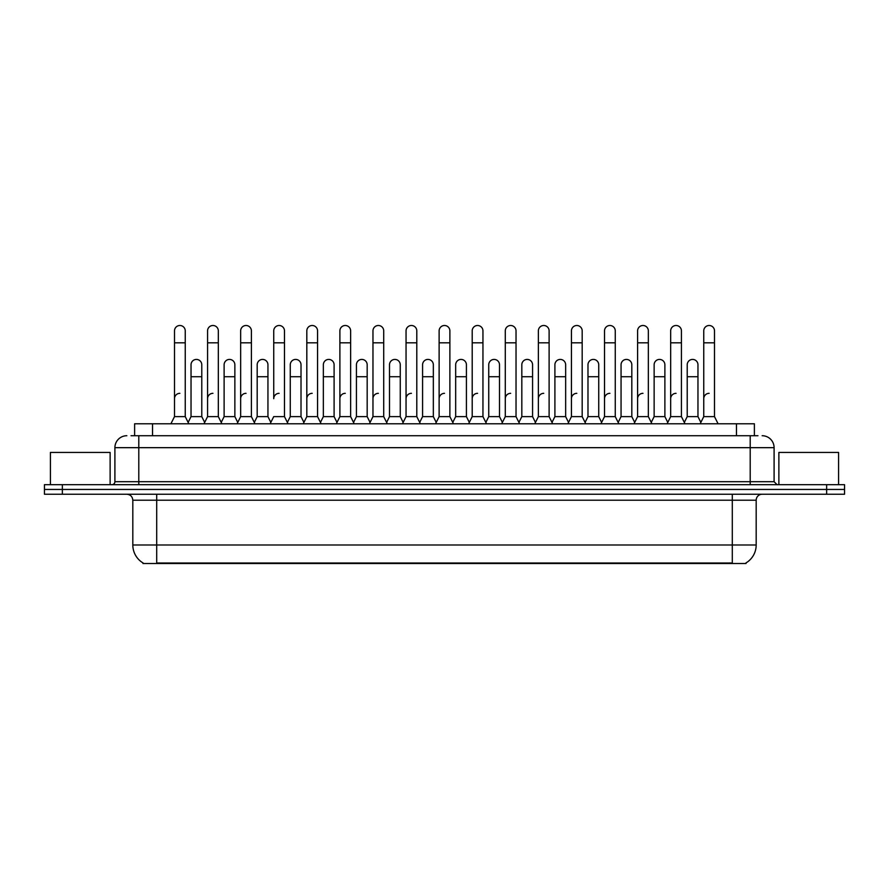 <?xml version="1.0" encoding="UTF-8"?>
<svg xmlns="http://www.w3.org/2000/svg" width="889" height="889" viewBox="0 0 889 889"><rect width="100%" height="100%" fill="white"/><g stroke="black" fill="none" stroke-linecap="round" stroke-linejoin="round"><path stroke-width="1.33" d="M134.617 435.721L134.617 423.786L754.383 423.786L754.383 435.721M746.027 562.915L746.027 563.504L142.973 563.504L142.973 562.915M143.151 563.015A20.903 20.903 0 0 1 132.817 544.99L156.697 544.99L156.697 563.015L732.303 563.015L732.303 544.99L756.183 544.99L756.183 500.207A5.967 5.967 0 0 1 762.151 494.24M132.817 544.99L132.817 500.207C132.461 496.584 130.472 494.595 126.849 494.24M745.849 563.015A20.903 20.903 0 0 0 756.183 544.99M844.55 494.24L844.55 489.461L44.45 489.461L44.45 494.24L62.363 494.24L62.363 489.461L44.45 489.461L44.45 484.683L62.363 484.683L62.363 489.461L844.55 489.461L844.55 494.24L62.363 494.24M131.305 435.721L757.973 435.721M131.027 435.721L138.795 435.721L138.795 447.667L114.903 447.667L114.903 481.694A2.989 2.989 0 0 1 111.925 484.683M126.849 435.721A11.946 11.946 0 0 0 114.903 447.667M762.151 435.721A11.946 11.946 0 0 1 774.097 447.667L774.097 481.694L777.075 484.683M844.55 484.683L844.55 489.461L844.55 484.683L62.363 484.683M170.91 423.786L174.5 416.619L185.245 416.619L188.824 423.786M185.245 416.619L185.245 330.875A5.378 5.378 0 0 0 179.867 325.496A5.378 5.378 0 0 1 180.211 325.507M174.5 416.619L174.5 342.821L185.245 342.821M174.5 342.821L174.5 330.875A5.378 5.378 0 0 1 179.867 325.496M188.135 422.408L191.035 416.619L201.781 416.619L204.681 422.408L207.57 416.619L218.327 416.619L221.906 423.786M201.781 416.619L201.781 364.79A5.378 5.378 0 0 0 196.747 359.423A5.378 5.378 0 0 1 201.781 364.79M191.035 416.619L191.035 376.725L201.781 376.725M191.035 376.725L191.035 364.79A5.378 5.378 0 0 1 196.747 359.423M174.5 398.705A5.378 5.378 0 0 1 179.867 393.327M254.987 423.786L251.398 416.619L240.652 416.619L237.763 422.408L234.863 416.619L224.117 416.619L221.217 422.408L218.327 416.619L218.327 342.821L207.57 342.821L207.57 416.619L203.992 423.786M207.57 342.821L207.57 330.875A5.378 5.378 0 0 1 213.282 325.507A5.378 5.378 0 0 1 218.327 330.875L218.327 342.821M270.834 422.408L267.945 416.619L257.188 416.619L254.298 422.408L251.398 416.619L251.398 342.821L240.652 342.821L240.652 416.619L237.074 423.786M240.652 342.821L240.652 330.875A5.378 5.378 0 0 1 246.364 325.507A5.378 5.378 0 0 1 251.398 330.875L251.398 342.821M270.145 423.786L273.734 416.619L284.48 416.619L288.058 423.786M284.48 416.619L284.48 330.875A5.378 5.378 0 0 0 279.102 325.496A5.378 5.378 0 0 1 279.446 325.507M279.102 393.327A5.378 5.378 0 0 0 273.734 398.705L273.734 342.821L284.48 342.821M273.734 342.821L273.734 330.875A5.378 5.378 0 0 1 279.102 325.496M303.227 423.786L306.816 416.619L317.562 416.619L321.14 423.786M317.562 416.619L317.562 330.875A5.378 5.378 0 0 0 312.183 325.496A5.378 5.378 0 0 1 312.517 325.507M287.38 422.408L290.27 416.619L301.015 416.619L303.916 422.408L306.816 416.619L306.816 342.821L317.562 342.821M306.816 342.821L306.816 330.875A5.378 5.378 0 0 1 312.183 325.496M234.863 416.619L234.863 364.79A5.378 5.378 0 0 0 229.829 359.423A5.378 5.378 0 0 1 234.863 364.79M224.117 416.619L224.117 376.725L234.863 376.725M224.117 376.725L224.117 364.79A5.378 5.378 0 0 1 229.829 359.423M267.945 416.619L267.945 364.79A5.378 5.378 0 0 0 262.9 359.423A5.378 5.378 0 0 1 267.945 364.79M257.188 416.619L257.188 376.725L267.945 376.725M257.188 376.725L257.188 364.79A5.378 5.378 0 0 1 262.9 359.423M301.015 416.619L301.015 364.79A5.378 5.378 0 0 0 295.981 359.423A5.378 5.378 0 0 1 301.015 364.79M290.27 416.619L290.27 376.725L301.015 376.725M290.27 376.725L290.27 364.79A5.378 5.378 0 0 1 295.981 359.423M207.57 398.705A5.378 5.378 0 0 1 212.949 393.327M251.398 416.619L251.398 398.705M240.652 416.619L240.652 398.705A5.378 5.378 0 0 1 246.031 393.327M306.816 416.619L306.816 398.705A5.378 5.378 0 0 1 312.183 393.327M339.887 398.705A5.378 5.378 0 0 1 345.265 393.327M369.391 423.786L372.969 416.619L383.715 416.619L383.715 398.705M372.969 398.705A5.378 5.378 0 0 1 378.347 393.327M406.051 398.705A5.378 5.378 0 0 1 411.418 393.327M453.457 423.786L449.878 416.619L439.122 416.619L439.122 398.705A5.378 5.378 0 0 1 444.5 393.327M502.385 422.408L499.496 416.619L488.739 416.619L485.85 422.408L482.949 416.619L472.203 416.619L469.314 422.408L466.414 416.619L466.414 364.79A5.378 5.378 0 0 0 461.38 359.423A5.378 5.378 0 0 1 466.414 364.79M472.203 398.705A5.378 5.378 0 0 1 477.582 393.327M505.285 398.705A5.378 5.378 0 0 1 510.653 393.327M534.778 423.786L538.367 416.619L549.113 416.619L549.113 398.705M538.367 398.705A5.378 5.378 0 0 1 543.735 393.327M576.817 393.327A5.378 5.378 0 0 0 571.438 398.705L571.438 416.619L582.184 416.619L585.084 422.408L587.985 416.619L598.73 416.619L601.62 422.408L604.52 416.619L615.266 416.619L618.166 422.408L621.055 416.619L631.812 416.619L634.702 422.408L637.602 416.619L648.348 416.619L651.237 422.408L654.137 416.619L664.883 416.619L667.783 422.408L670.673 416.619L681.43 416.619L684.319 422.408L687.219 416.619L697.965 416.619L700.865 422.408L703.755 416.619L714.5 416.619L718.09 423.786L714.5 416.619L714.5 330.875A5.378 5.378 0 0 0 709.133 325.496A5.378 5.378 0 0 1 709.466 325.507M604.52 398.705A5.378 5.378 0 0 1 609.898 393.327M637.602 398.705A5.378 5.378 0 0 1 642.969 393.327M670.673 398.705A5.378 5.378 0 0 1 676.051 393.327M703.755 398.705A5.378 5.378 0 0 1 709.133 393.327M110.125 484.683L110.125 452.445L50.417 452.445L50.417 484.683M838.583 484.683L838.583 452.445L778.875 452.445L778.875 484.683M336.309 423.786L339.887 416.619L350.633 416.619L354.222 423.786M350.633 416.619L350.633 330.875A5.378 5.378 0 0 0 345.265 325.496A5.378 5.378 0 0 1 345.599 325.507M339.887 416.619L339.887 342.821L350.633 342.821M339.887 342.821L339.887 330.875A5.378 5.378 0 0 1 345.265 325.496M372.969 416.619L372.969 342.821L383.715 342.821L383.715 416.619L387.304 423.786M372.969 342.821L372.969 330.875A5.378 5.378 0 0 1 378.681 325.507A5.378 5.378 0 0 1 383.715 330.875L383.715 342.821M402.461 423.786L406.051 416.619L416.797 416.619L420.375 423.786M416.797 416.619L416.797 330.875A5.378 5.378 0 0 0 411.418 325.496A5.378 5.378 0 0 1 411.763 325.507M406.051 416.619L406.051 342.821L416.797 342.821M406.051 342.821L406.051 330.875A5.378 5.378 0 0 1 411.418 325.496M320.451 422.408L323.352 416.619L334.097 416.619L336.998 422.408M334.097 416.619L334.097 364.79A5.378 5.378 0 0 0 329.063 359.423A5.378 5.378 0 0 1 334.097 364.79M323.352 416.619L323.352 376.725L334.097 376.725M323.352 376.725L323.352 364.79A5.378 5.378 0 0 1 329.063 359.423M353.533 422.408L356.433 416.619L367.179 416.619L370.068 422.408M367.179 416.619L367.179 364.79A5.378 5.378 0 0 0 362.145 359.423A5.378 5.378 0 0 1 367.179 364.79M356.433 416.619L356.433 376.725L367.179 376.725M356.433 376.725L356.433 364.79A5.378 5.378 0 0 1 362.145 359.423M386.615 422.408L389.504 416.619L400.261 416.619L403.15 422.408M400.261 416.619L400.261 364.79A5.378 5.378 0 0 0 395.216 359.423A5.378 5.378 0 0 1 400.261 364.79M389.504 416.619L389.504 376.725L400.261 376.725M389.504 376.725L389.504 364.79A5.378 5.378 0 0 1 395.216 359.423M449.878 416.619L449.878 342.821L439.122 342.821L439.122 416.619L435.543 423.786M439.122 342.821L439.122 330.875A5.378 5.378 0 0 1 444.833 325.507A5.378 5.378 0 0 1 449.878 330.875L449.878 342.821M486.539 423.786L482.949 416.619L482.949 342.821L472.203 342.821L472.203 416.619L468.625 423.786M472.203 342.821L472.203 330.875A5.378 5.378 0 0 1 477.915 325.507A5.378 5.378 0 0 1 482.949 330.875L482.949 342.821M501.696 423.786L505.285 416.619L516.031 416.619L519.609 423.786M516.031 416.619L516.031 330.875A5.378 5.378 0 0 0 510.653 325.496A5.378 5.378 0 0 1 510.997 325.507M505.285 416.619L505.285 342.821L516.031 342.821M505.285 342.821L505.285 330.875A5.378 5.378 0 0 1 510.653 325.496M538.367 416.619L538.367 342.821L549.113 342.821L549.113 416.619L552.691 423.786M538.367 342.821L538.367 330.875A5.378 5.378 0 0 1 544.079 325.507A5.378 5.378 0 0 1 549.113 330.875L549.113 342.821M585.773 423.786L582.184 416.619L582.184 342.821L571.438 342.821L571.438 416.619L567.86 423.786M571.438 342.821L571.438 330.875A5.378 5.378 0 0 1 577.15 325.507A5.378 5.378 0 0 1 582.184 330.875L582.184 342.821M419.686 422.408L422.586 416.619L433.332 416.619L436.232 422.408M433.332 416.619L433.332 364.79A5.378 5.378 0 0 0 428.298 359.423A5.378 5.378 0 0 1 433.332 364.79M422.586 416.619L422.586 376.725L433.332 376.725M422.586 376.725L422.586 364.79A5.378 5.378 0 0 1 428.298 359.423M452.768 422.408L455.668 416.619L466.414 416.619M455.668 416.619L455.668 376.725L466.414 376.725M455.668 376.725L455.668 364.79A5.378 5.378 0 0 1 461.38 359.423M499.496 416.619L499.496 364.79A5.378 5.378 0 0 0 494.451 359.423A5.378 5.378 0 0 1 499.496 364.79M488.739 416.619L488.739 376.725L499.496 376.725M488.739 376.725L488.739 364.79A5.378 5.378 0 0 1 494.451 359.423M518.932 422.408L521.821 416.619L532.567 416.619L535.467 422.408M532.567 416.619L532.567 364.79A5.378 5.378 0 0 0 527.533 359.423A5.378 5.378 0 0 1 532.567 364.79M521.821 416.619L521.821 376.725L532.567 376.725M521.821 376.725L521.821 364.79A5.378 5.378 0 0 1 527.533 359.423M552.002 422.408L554.903 416.619L565.648 416.619L568.549 422.408M565.648 416.619L565.648 364.79A5.378 5.378 0 0 0 560.615 359.423A5.378 5.378 0 0 1 565.648 364.79M554.903 416.619L554.903 376.725L565.648 376.725M554.903 376.725L554.903 364.79A5.378 5.378 0 0 1 560.615 359.423M618.855 423.786L615.266 416.619L615.266 342.821L604.52 342.821L604.52 416.619L600.942 423.786M604.52 342.821L604.52 330.875A5.378 5.378 0 0 1 610.232 325.507A5.378 5.378 0 0 1 615.266 330.875L615.266 342.821M651.926 423.786L648.348 416.619L648.348 342.821L637.602 342.821L637.602 416.619L634.013 423.786M637.602 342.821L637.602 330.875A5.378 5.378 0 0 1 643.314 325.507A5.378 5.378 0 0 1 648.348 330.875L648.348 342.821M685.008 423.786L681.43 416.619L681.43 342.821L670.673 342.821L670.673 416.619L667.094 423.786M670.673 342.821L670.673 330.875A5.378 5.378 0 0 1 676.385 325.507A5.378 5.378 0 0 1 681.43 330.875L681.43 342.821M714.5 342.821L703.755 342.821L703.755 416.619L700.176 423.786M703.755 342.821L703.755 330.875A5.378 5.378 0 0 1 709.133 325.496M598.73 416.619L598.73 364.79A5.378 5.378 0 0 0 593.696 359.423A5.378 5.378 0 0 1 598.73 364.79M587.985 416.619L587.985 376.725L598.73 376.725M587.985 376.725L587.985 364.79A5.378 5.378 0 0 1 593.696 359.423M631.812 416.619L631.812 364.79A5.378 5.378 0 0 0 626.767 359.423A5.378 5.378 0 0 1 631.812 364.79M621.055 416.619L621.055 376.725L631.812 376.725M621.055 376.725L621.055 364.79A5.378 5.378 0 0 1 626.767 359.423M664.883 416.619L664.883 364.79A5.378 5.378 0 0 0 659.849 359.423A5.378 5.378 0 0 1 664.883 364.79M654.137 416.619L654.137 376.725L664.883 376.725M654.137 376.725L654.137 364.79A5.378 5.378 0 0 1 659.849 359.423M697.965 416.619L697.965 364.79A5.378 5.378 0 0 0 692.931 359.423A5.378 5.378 0 0 1 697.965 364.79M687.219 416.619L687.219 376.725L697.965 376.725M687.219 376.725L687.219 364.79A5.378 5.378 0 0 1 692.931 359.423M729.913 563.504L729.913 562.915M159.087 563.504L159.087 562.915M152.53 435.721L152.53 423.786M736.47 435.721L736.47 423.786M732.303 494.24L732.303 500.207L132.817 500.207M756.183 500.207L732.303 500.207L732.303 544.99L156.697 544.99L156.697 494.24M826.637 494.24L826.637 484.683M138.795 484.683L138.795 481.694L774.097 481.694M114.903 481.694L138.795 481.694L138.795 447.667L750.205 447.667L750.205 484.683M774.097 447.667L750.205 447.667L750.205 435.721"/></g></svg>
